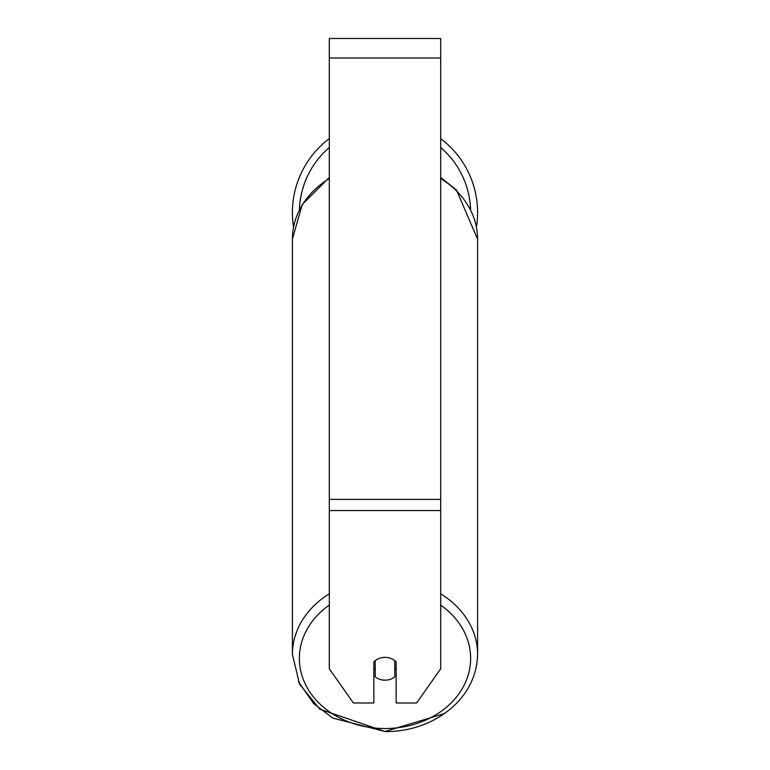 <?xml version="1.0" encoding="UTF-8"?>
<svg xmlns="http://www.w3.org/2000/svg" width="770" height="770" viewBox="0 0 770 770"><rect width="100%" height="100%" fill="white"/><g stroke="black" fill="none" stroke-linecap="round" stroke-linejoin="round"><path stroke-width="1.16" d="M385 680.179A13.927 11.406 0 0 1 375.25 676.917L375.25 660.622A13.927 11.406 0 0 1 385 657.368A13.927 11.406 0 0 1 394.75 660.622L394.75 676.917A13.927 11.406 0 0 1 385 680.179M375.25 669.727A13.927 11.406 0 0 1 373.864 668.427M396.136 668.427A13.927 11.406 0 0 1 394.75 669.727M440.69 510.568L440.69 38.5L329.31 38.5L329.31 668.774L353.42 702.991L373.864 702.991L373.864 661.931A13.927 11.406 0 0 1 396.136 661.931L396.136 702.991L416.58 702.991L440.69 668.774L440.69 510.568L329.31 510.568M477.592 212.549A92.593 92.593 0 0 0 440.69 138.581A92.593 92.593 0 0 1 476.457 227.025M293.543 227.025A92.593 92.593 0 0 1 329.31 138.581A92.593 92.593 0 0 0 292.408 212.549M329.31 593.805A92.593 75.845 180 0 0 292.408 654.394L299.578 684.174L319.791 709.18L385 731.5C429.872 732.482 476.572 701.788 477.592 654.394A92.593 75.845 180 0 0 440.69 593.805M440.69 605.104A85.634 70.147 0 0 1 465.321 682.711A85.634 70.147 0 0 1 385 728.535A85.634 70.147 0 0 1 304.679 682.711A85.634 70.147 0 0 1 329.31 605.104M329.31 177.475L302.215 204.522L292.408 239.114A92.593 75.845 0 0 1 329.31 178.515M440.69 178.515A92.593 75.845 0 0 1 477.592 239.114L477.592 654.394M440.69 57.991L329.31 57.991M440.69 499.384L329.31 499.384M470.586 209.633A85.634 85.634 0 0 0 440.69 147.503M329.31 147.503A85.634 85.634 0 0 0 299.414 209.633M292.408 239.114L292.408 654.394M440.69 177.475L456.427 189.998L477.592 239.114M444.444 713.549L385 731.5L332.756 718.083L313.573 703.51L298.337 681.575"/></g></svg>
